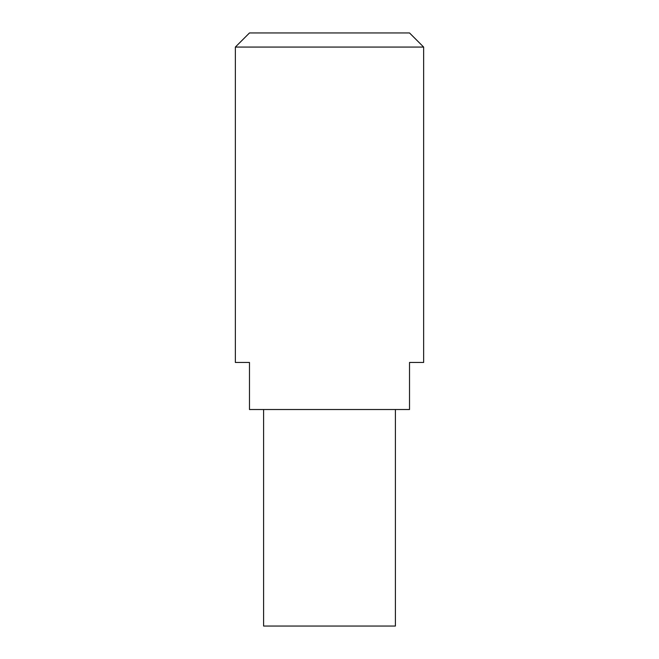 <?xml version="1.0" encoding="UTF-8"?>
<svg xmlns="http://www.w3.org/2000/svg" width="659" height="659" viewBox="0 0 659 659"><rect width="100%" height="100%" fill="white"/><g stroke="black" fill="none" stroke-linecap="round" stroke-linejoin="round"><path stroke-width="0.99" d="M329.5 47.069L423.646 47.069L409.519 32.95L249.481 32.95L235.354 47.069L329.5 47.069M235.354 47.069L235.354 362.45L249.481 362.45L249.481 409.519L409.519 409.519L409.519 362.45L423.646 362.45L423.646 47.069M263.6 409.519L263.6 626.05L395.4 626.05L395.4 409.519"/></g></svg>

